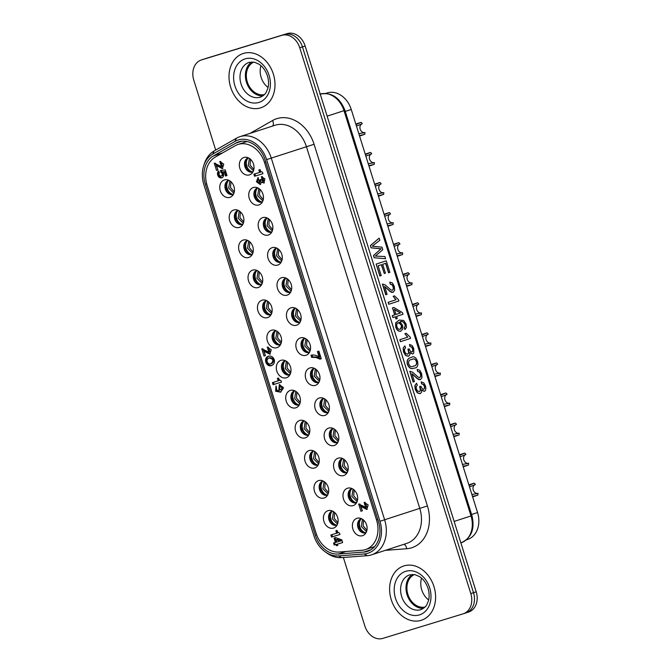 <?xml version="1.0" encoding="UTF-8"?>
<svg xmlns="http://www.w3.org/2000/svg" width="672" height="672" viewBox="0 0 672 672"><rect width="100%" height="100%" fill="white"/><g stroke="black" fill="none" stroke-linecap="round" stroke-linejoin="round"><path stroke-width="1.01" d="M339.007 552.023A25.116 19.656 72 0 1 316.075 533.173L207.11 185.447A25.116 19.656 72 0 1 215.25 157.097L235.108 145.765A25.116 19.656 72 0 1 237.989 144.48A25.116 19.656 72 0 1 264.566 162.616L376.547 519.943A25.116 19.656 72 0 1 365.518 549.578A25.116 19.656 72 0 1 361.88 550.292L339.007 552.023M365.954 532.77A7.417 5.804 72 0 1 358.277 527.47A7.417 5.804 72 0 1 361.368 518.658M366.005 532.753A7.417 5.804 72 0 1 365.82 532.82A7.417 5.804 72 0 1 365.744 532.846A7.417 5.804 72 0 1 357.991 527.512A7.417 5.804 72 0 1 361.234 518.7A7.417 5.804 72 0 1 361.418 518.65M362.477 535.71A9.131 7.148 -108 0 0 364.694 534.425A9.131 7.148 -108 0 0 366.542 524.782A9.131 7.148 -108 0 0 359.369 518.07A9.131 7.148 -108 0 0 352.548 527.621A9.131 7.148 -108 0 0 362.477 535.71M336.983 525.16A7.417 5.804 72 0 1 329.297 519.859A7.417 5.804 72 0 1 332.388 511.048M282.114 387.601L279.989 386.333C278.384 388.139 278.762 389.298 281.123 389.819L282.114 387.601M337.025 525.143A7.417 5.804 72 0 1 336.84 525.202A7.417 5.804 72 0 1 336.764 525.227A7.417 5.804 72 0 1 329.011 519.893A7.417 5.804 72 0 1 332.254 511.09A7.417 5.804 72 0 1 332.438 511.039M333.497 528.091A9.131 7.148 -108 0 0 335.714 526.814A9.131 7.148 -108 0 0 337.562 517.163A9.131 7.148 -108 0 0 330.389 510.46A9.131 7.148 -108 0 0 323.576 520.01A9.131 7.148 -108 0 0 333.497 528.091M336.815 542.094L340.166 541.069L336.05 539.675L336.815 542.094M267.17 361.771C267.91 363.51 269.17 364.199 270.942 363.829C273.916 360.721 273.277 358.772 269.035 357.983C267.406 358.697 266.784 359.957 267.17 361.771M270.942 363.829L271.958 363.502C274.924 360.394 274.285 358.445 270.043 357.655L269.035 357.983M268.968 356.101C264.264 358.067 267.061 366.559 272.026 365.383M274.26 359.604C274.89 362.494 273.983 364.484 271.522 365.585C266.146 367.576 262.92 357.781 268.447 356.236C271.152 355.681 273.092 356.807 274.26 359.604M340.166 541.069L341.183 540.742L337.067 539.347L336.05 539.675M335.084 537.751L336.445 542.094L335.437 542.422L334.068 538.062L335.563 537.6L341.788 539.834L342.636 542.548L337.478 544.118L342.628 542.522M334.589 542.682L335.252 544.782L337.109 544.211L337.848 545.311L336.47 545.756L337.487 545.42M337.478 544.118L337.856 545.328M336.47 545.756L336.092 544.547L337.109 544.211M336.092 544.547L335.252 544.782M334.236 545.11L333.572 542.993L335.437 542.422M264.029 351.128L265.432 355.597L264.02 356.026L261.761 348.81L268.993 352.145L267.38 347.164L271.244 349.717L269.85 354.262L264.029 351.128L265.045 350.801L270.278 354.06M268.178 347.038L270.01 351.817L268.993 352.145M262.853 348.718L265.423 355.58M264.02 356.026L265.037 355.698M267.775 349.314L268.792 348.986M267.128 347.264L267.599 347.113M221.474 170.352L222.004 172.032A1.966 1.537 72 0 1 223.205 173.956A1.966 1.537 72 0 1 222.23 175.694L221.214 176.022A1.966 1.537 -108 0 0 222.188 174.283A1.966 1.537 -108 0 0 220.987 172.36L222.004 172.032M218.845 171.646A3.847 3.007 -108 0 0 219.131 175.694A3.847 3.007 -108 0 0 222.256 177.626M225.54 176.014L224.246 171.898L222.827 172.015L223.835 171.679L225.263 171.562L226.556 175.686L226.993 175.543L225.54 176.014L226.556 175.686M220.987 172.36L220.399 170.478L225.221 169.89L227.002 175.568M224.246 171.898L225.263 171.562M222.827 172.015A3.847 3.007 72 0 1 221.768 177.845A3.847 3.007 72 0 1 217.972 175.762A3.847 3.007 72 0 1 218.459 171.1L219.5 172.586A1.966 1.537 -108 0 0 219.282 174.964A1.966 1.537 -108 0 0 221.214 176.022M312.068 355.018L312.724 357.109L316.352 357L321.25 358.722M318.444 351.246L320.124 356.614L319.108 356.941L317.428 351.557L318.864 351.12L321.258 358.747L319.964 359.142L320.981 358.806M319.964 359.142L316.092 357.496L312.32 357.328L313.337 356.992M313.043 357.235L314.059 356.908M311.707 357.437L311.002 355.202C313.74 354.656 316.436 355.236 319.108 356.941M319.696 359.008L320.712 358.68M319.074 358.655L320.09 358.319M318.293 358.26L319.309 357.932M317.52 357.941L318.536 357.605M316.747 357.664L317.755 357.336M316.092 357.496L317.108 357.168M315.336 357.336L316.352 357M314.664 357.26L315.672 356.933M313.925 357.218L314.941 356.882M331.901 534.677L332.548 536.743L339.914 534.492L331.531 537.071L330.884 534.988L337.646 532.904L336.874 530.443M331.531 537.071L332.548 536.743M336.63 533.232L335.857 530.754L337.025 530.393L337.268 531.174A2.814 2.201 -108 0 0 339.427 532.93L339.923 534.509M273.437 382.309L274.084 384.367L281.45 382.116L273.076 384.695L272.42 382.62L279.182 380.528L278.41 378.067M273.076 384.695L274.084 384.367M278.174 380.856L277.393 378.378L278.561 378.017L278.813 378.798A2.814 2.201 -108 0 0 280.963 380.562L281.459 382.133M254.906 173.88L255.553 175.946L262.92 173.695L254.537 176.274L253.882 174.191L260.644 172.108L259.879 169.646M254.537 176.274L255.553 175.946M259.636 172.435L258.854 169.957L260.03 169.596L260.274 170.377A2.814 2.201 -108 0 0 262.433 172.133L262.92 173.712M261.61 182.07L260.198 184.54L256.46 181.717L258.09 177.467L259.442 182.406L259.997 179.794L261.122 179.449L262.87 181.087L261.374 176.635L264.869 178.836L263.945 183.061L261.61 182.07L262.618 181.742L264.34 182.86M262.24 176.501L263.878 180.76L262.87 181.087M261.013 179.474L260.45 182.07L259.442 182.406M258.132 177.61L257.578 181.709L260.669 184.321M261.962 178.508L262.979 178.181M261.769 178.567L262.777 178.24M261.836 182.364L262.844 182.028M215.359 163.12L217.93 169.982M216.535 165.539L217.938 170.008L216.527 170.436L214.267 163.212L221.5 166.547L219.887 161.574L223.751 164.128L222.356 168.664L216.535 165.539L217.552 165.203L222.785 168.47M220.685 161.44L222.516 166.219L221.5 166.547M220.282 163.716L221.298 163.388M219.635 161.666L220.105 161.515M216.527 170.436L217.543 170.1M365.098 502.27L366.929 507.049L365.912 507.377L364.694 504.546L365.711 504.218M359.772 503.95L362.342 510.812M364.694 504.546L364.3 502.396L368.164 504.949L366.769 509.494L360.948 506.36L361.964 506.033L367.198 509.292M364.056 502.496L364.518 502.345M360.948 506.36L362.351 510.829L360.948 511.258L361.956 510.93M360.948 511.258L358.68 504.042L365.912 507.377M281.123 389.819L282.139 389.491L283.122 387.274L281.005 386.005L279.997 386.333M276.108 386.308L276.864 391.163L281.039 392.003M279.863 384.502L279.854 390.104L278.838 390.432L279.3 384.636L283.5 387.912L280.535 392.179L275.604 391.222L275.999 385.938L276.629 387.971C275.948 389.903 276.688 390.726 278.838 390.432M351.943 488.594A7.417 5.804 -108 0 0 348.852 497.398A7.417 5.804 -108 0 0 356.538 502.706M342.518 458.522A7.417 5.804 -108 0 0 339.427 467.334A7.417 5.804 -108 0 0 347.113 472.634M333.102 428.459A7.417 5.804 -108 0 0 330.011 437.262A7.417 5.804 -108 0 0 337.688 442.571M323.677 398.387A7.417 5.804 -108 0 0 320.586 407.198A7.417 5.804 -108 0 0 328.264 412.499M314.252 368.323A7.417 5.804 -108 0 0 311.161 377.126A7.417 5.804 -108 0 0 318.847 382.435M304.828 338.251A7.417 5.804 -108 0 0 301.736 347.063A7.417 5.804 -108 0 0 309.422 352.363M295.411 308.188A7.417 5.804 -108 0 0 292.32 316.991A7.417 5.804 -108 0 0 299.998 322.3M285.986 278.116A7.417 5.804 -108 0 0 282.895 286.927A7.417 5.804 -108 0 0 290.573 292.228M276.562 248.052A7.417 5.804 -108 0 0 273.47 256.864A7.417 5.804 -108 0 0 281.156 262.164M267.137 217.98A7.417 5.804 -108 0 0 264.046 226.792A7.417 5.804 -108 0 0 271.732 232.092M257.72 187.916A7.417 5.804 -108 0 0 254.629 196.728A7.417 5.804 -108 0 0 262.307 202.028M248.296 157.844A7.417 5.804 -108 0 0 245.204 166.656A7.417 5.804 -108 0 0 252.89 171.956M356.58 502.69A7.417 5.804 72 0 1 356.404 502.748A7.417 5.804 72 0 1 356.32 502.774A7.417 5.804 72 0 1 348.566 497.44A7.417 5.804 72 0 1 351.809 488.636A7.417 5.804 72 0 1 351.994 488.578M353.052 505.638A9.131 7.148 -108 0 0 355.27 504.353A9.131 7.148 -108 0 0 357.118 494.71A9.131 7.148 -108 0 0 349.952 487.998A9.131 7.148 -108 0 0 343.132 497.557A9.131 7.148 -108 0 0 353.052 505.638M347.164 472.618A7.417 5.804 72 0 1 346.979 472.685A7.417 5.804 72 0 1 346.903 472.71A7.417 5.804 72 0 1 339.142 467.376A7.417 5.804 72 0 1 342.384 458.564A7.417 5.804 72 0 1 342.569 458.514M343.627 475.574A9.131 7.148 -108 0 0 345.845 474.289A9.131 7.148 -108 0 0 347.693 464.646A9.131 7.148 -108 0 0 340.528 457.934A9.131 7.148 -108 0 0 333.707 467.485A9.131 7.148 -108 0 0 343.627 475.574M337.739 442.554A7.417 5.804 72 0 1 337.554 442.613A7.417 5.804 72 0 1 337.478 442.638A7.417 5.804 72 0 1 329.717 437.304A7.417 5.804 72 0 1 332.959 428.501A7.417 5.804 72 0 1 333.144 428.442M334.202 445.502A9.131 7.148 -108 0 0 336.428 444.217A9.131 7.148 -108 0 0 338.276 434.574A9.131 7.148 -108 0 0 331.103 427.862A9.131 7.148 -108 0 0 324.282 437.422A9.131 7.148 -108 0 0 334.202 445.502M328.314 412.482A7.417 5.804 72 0 1 328.129 412.549A7.417 5.804 72 0 1 328.054 412.574A7.417 5.804 72 0 1 320.3 407.24A7.417 5.804 72 0 1 323.543 398.429A7.417 5.804 72 0 1 323.728 398.378M324.786 415.439A9.131 7.148 -108 0 0 327.004 414.154A9.131 7.148 -108 0 0 328.852 404.51A9.131 7.148 -108 0 0 321.678 397.799A9.131 7.148 -108 0 0 314.857 407.35A9.131 7.148 -108 0 0 324.786 415.439M318.889 382.418A7.417 5.804 72 0 1 318.713 382.477A7.417 5.804 72 0 1 318.629 382.502A7.417 5.804 72 0 1 310.876 377.168A7.417 5.804 72 0 1 314.118 368.365A7.417 5.804 72 0 1 314.303 368.306M315.361 385.367A9.131 7.148 -108 0 0 317.579 384.082A9.131 7.148 -108 0 0 319.427 374.438A9.131 7.148 -108 0 0 312.262 367.727A9.131 7.148 -108 0 0 305.441 377.286A9.131 7.148 -108 0 0 315.361 385.367M309.473 352.346A7.417 5.804 72 0 1 309.288 352.414A7.417 5.804 72 0 1 309.212 352.439A7.417 5.804 72 0 1 301.451 347.105A7.417 5.804 72 0 1 304.693 338.293A7.417 5.804 72 0 1 304.878 338.243M305.936 355.303A9.131 7.148 -108 0 0 308.154 354.018A9.131 7.148 -108 0 0 310.002 344.375A9.131 7.148 -108 0 0 302.837 337.663A9.131 7.148 -108 0 0 296.016 347.214A9.131 7.148 -108 0 0 305.936 355.303M300.048 322.283A7.417 5.804 72 0 1 299.863 322.342A7.417 5.804 72 0 1 299.788 322.367A7.417 5.804 72 0 1 292.026 317.033A7.417 5.804 72 0 1 295.268 308.23A7.417 5.804 72 0 1 295.453 308.171M296.52 325.231A9.131 7.148 -108 0 0 298.738 323.946A9.131 7.148 -108 0 0 300.586 314.303A9.131 7.148 -108 0 0 293.412 307.591A9.131 7.148 -108 0 0 286.591 317.15A9.131 7.148 -108 0 0 296.52 325.231M290.623 292.211A7.417 5.804 72 0 1 290.438 292.278A7.417 5.804 72 0 1 290.363 292.303A7.417 5.804 72 0 1 282.61 286.969A7.417 5.804 72 0 1 285.852 278.158A7.417 5.804 72 0 1 286.037 278.107M287.095 295.168A9.131 7.148 -108 0 0 289.313 293.882A9.131 7.148 -108 0 0 291.161 284.239A9.131 7.148 -108 0 0 283.987 277.528A9.131 7.148 -108 0 0 277.166 287.078A9.131 7.148 -108 0 0 287.095 295.168M281.198 262.147A7.417 5.804 72 0 1 281.022 262.206A7.417 5.804 72 0 1 280.938 262.231A7.417 5.804 72 0 1 273.185 256.897A7.417 5.804 72 0 1 276.427 248.094A7.417 5.804 72 0 1 276.612 248.035M277.67 265.096A9.131 7.148 -108 0 0 279.888 263.81A9.131 7.148 -108 0 0 281.736 254.167A9.131 7.148 -108 0 0 274.571 247.456A9.131 7.148 -108 0 0 267.75 257.015A9.131 7.148 -108 0 0 277.67 265.096M271.782 232.075A7.417 5.804 72 0 1 271.597 232.142A7.417 5.804 72 0 1 271.522 232.168A7.417 5.804 72 0 1 263.76 226.834A7.417 5.804 72 0 1 267.002 218.022A7.417 5.804 72 0 1 267.187 217.972M268.246 235.032A9.131 7.148 -108 0 0 270.472 233.747A9.131 7.148 -108 0 0 272.311 224.104A9.131 7.148 -108 0 0 265.146 217.392A9.131 7.148 -108 0 0 258.325 226.943A9.131 7.148 -108 0 0 268.246 235.032M262.357 202.012A7.417 5.804 72 0 1 262.172 202.07A7.417 5.804 72 0 1 262.097 202.096A7.417 5.804 72 0 1 254.335 196.762A7.417 5.804 72 0 1 257.578 187.958A7.417 5.804 72 0 1 257.762 187.9M258.829 204.96A9.131 7.148 -108 0 0 261.047 203.675A9.131 7.148 -108 0 0 262.895 194.032A9.131 7.148 -108 0 0 255.721 187.32A9.131 7.148 -108 0 0 248.9 196.879A9.131 7.148 -108 0 0 258.829 204.96M252.932 171.94A7.417 5.804 72 0 1 252.748 172.007A7.417 5.804 72 0 1 252.672 172.032A7.417 5.804 72 0 1 244.919 166.698A7.417 5.804 72 0 1 248.161 157.886A7.417 5.804 72 0 1 248.346 157.836M249.404 174.896A9.131 7.148 -108 0 0 251.622 173.611A9.131 7.148 -108 0 0 253.47 163.968A9.131 7.148 -108 0 0 246.296 157.256A9.131 7.148 -108 0 0 239.484 166.807A9.131 7.148 -108 0 0 249.404 174.896M322.963 480.984A7.417 5.804 -108 0 0 319.872 489.787A7.417 5.804 -108 0 0 327.558 495.088M313.538 450.912A7.417 5.804 -108 0 0 310.447 459.724A7.417 5.804 -108 0 0 318.133 465.024M304.122 420.848A7.417 5.804 -108 0 0 301.031 429.652A7.417 5.804 -108 0 0 308.708 434.952M294.697 390.776A7.417 5.804 -108 0 0 291.606 399.588A7.417 5.804 -108 0 0 299.292 404.888M285.272 360.713A7.417 5.804 -108 0 0 282.181 369.516A7.417 5.804 -108 0 0 289.867 374.816M275.848 330.641A7.417 5.804 -108 0 0 272.765 339.452A7.417 5.804 -108 0 0 280.442 344.753M266.431 300.577A7.417 5.804 -108 0 0 263.34 309.38A7.417 5.804 -108 0 0 271.018 314.681M257.006 270.505A7.417 5.804 -108 0 0 253.915 279.317A7.417 5.804 -108 0 0 261.601 284.617M247.582 240.442A7.417 5.804 -108 0 0 244.49 249.245A7.417 5.804 -108 0 0 252.176 254.545M238.165 210.37A7.417 5.804 -108 0 0 235.074 219.181A7.417 5.804 -108 0 0 242.752 224.482M228.74 180.306A7.417 5.804 -108 0 0 225.649 189.109A7.417 5.804 -108 0 0 233.327 194.41M327.6 495.071A7.417 5.804 72 0 1 327.424 495.138A7.417 5.804 72 0 1 327.348 495.163A7.417 5.804 72 0 1 319.586 489.829A7.417 5.804 72 0 1 322.829 481.026A7.417 5.804 72 0 1 323.014 480.967M324.072 498.028A9.131 7.148 -108 0 0 326.29 496.742A9.131 7.148 -108 0 0 328.138 487.099A9.131 7.148 -108 0 0 320.972 480.388A9.131 7.148 -108 0 0 314.152 489.947A9.131 7.148 -108 0 0 324.072 498.028M318.184 465.007A7.417 5.804 72 0 1 317.999 465.066A7.417 5.804 72 0 1 317.923 465.091A7.417 5.804 72 0 1 310.162 459.757A7.417 5.804 72 0 1 313.404 450.954A7.417 5.804 72 0 1 313.589 450.904M314.647 467.956A9.131 7.148 -108 0 0 316.873 466.679A9.131 7.148 -108 0 0 318.713 457.036A9.131 7.148 -108 0 0 311.548 450.324A9.131 7.148 -108 0 0 304.727 459.875A9.131 7.148 -108 0 0 314.647 467.956M308.759 434.935A7.417 5.804 72 0 1 308.574 435.002A7.417 5.804 72 0 1 308.498 435.028A7.417 5.804 72 0 1 300.745 429.694A7.417 5.804 72 0 1 303.979 420.89A7.417 5.804 72 0 1 304.164 420.832M305.231 437.892A9.131 7.148 -108 0 0 307.448 436.607A9.131 7.148 -108 0 0 309.296 426.964A9.131 7.148 -108 0 0 302.123 420.252A9.131 7.148 -108 0 0 295.302 429.811A9.131 7.148 -108 0 0 305.231 437.892M299.334 404.872A7.417 5.804 72 0 1 299.158 404.93A7.417 5.804 72 0 1 299.074 404.956A7.417 5.804 72 0 1 291.32 399.622A7.417 5.804 72 0 1 294.563 390.818A7.417 5.804 72 0 1 294.748 390.768M295.806 407.82A9.131 7.148 -108 0 0 298.024 406.543A9.131 7.148 -108 0 0 299.872 396.9A9.131 7.148 -108 0 0 292.698 390.188A9.131 7.148 -108 0 0 285.886 399.739A9.131 7.148 -108 0 0 295.806 407.82M289.909 374.8A7.417 5.804 72 0 1 289.733 374.867A7.417 5.804 72 0 1 289.657 374.892A7.417 5.804 72 0 1 281.896 369.558A7.417 5.804 72 0 1 285.138 360.755A7.417 5.804 72 0 1 285.323 360.696M286.381 377.756A9.131 7.148 -108 0 0 288.599 376.471A9.131 7.148 -108 0 0 290.447 366.828A9.131 7.148 -108 0 0 283.282 360.116A9.131 7.148 -108 0 0 276.461 369.676A9.131 7.148 -108 0 0 286.381 377.756M280.493 344.736A7.417 5.804 72 0 1 280.308 344.795A7.417 5.804 72 0 1 280.232 344.82A7.417 5.804 72 0 1 272.471 339.486A7.417 5.804 72 0 1 275.713 330.683A7.417 5.804 72 0 1 275.898 330.632M276.956 347.684A9.131 7.148 -108 0 0 279.182 346.408A9.131 7.148 -108 0 0 281.022 336.764A9.131 7.148 -108 0 0 273.857 330.053A9.131 7.148 -108 0 0 267.036 339.604A9.131 7.148 -108 0 0 276.956 347.684M271.068 314.664A7.417 5.804 72 0 1 270.883 314.731A7.417 5.804 72 0 1 270.808 314.756A7.417 5.804 72 0 1 263.054 309.422A7.417 5.804 72 0 1 266.297 300.619A7.417 5.804 72 0 1 266.473 300.56M267.54 317.621A9.131 7.148 -108 0 0 269.758 316.336A9.131 7.148 -108 0 0 271.606 306.692A9.131 7.148 -108 0 0 264.432 299.981A9.131 7.148 -108 0 0 257.611 309.54A9.131 7.148 -108 0 0 267.54 317.621M261.643 284.6A7.417 5.804 72 0 1 261.467 284.659A7.417 5.804 72 0 1 261.383 284.684A7.417 5.804 72 0 1 253.63 279.35A7.417 5.804 72 0 1 256.872 270.547A7.417 5.804 72 0 1 257.057 270.497M258.115 287.549A9.131 7.148 -108 0 0 260.333 286.272A9.131 7.148 -108 0 0 262.181 276.629A9.131 7.148 -108 0 0 255.016 269.917A9.131 7.148 -108 0 0 248.195 279.468A9.131 7.148 -108 0 0 258.115 287.549M252.218 254.528A7.417 5.804 72 0 1 252.042 254.596A7.417 5.804 72 0 1 251.966 254.621A7.417 5.804 72 0 1 244.205 249.287A7.417 5.804 72 0 1 247.447 240.484A7.417 5.804 72 0 1 247.632 240.425M248.69 257.485A9.131 7.148 -108 0 0 250.908 256.2A9.131 7.148 -108 0 0 252.756 246.557A9.131 7.148 -108 0 0 245.591 239.845A9.131 7.148 -108 0 0 238.77 249.404A9.131 7.148 -108 0 0 248.69 257.485M242.802 224.465A7.417 5.804 72 0 1 242.617 224.524A7.417 5.804 72 0 1 242.542 224.549A7.417 5.804 72 0 1 234.78 219.215A7.417 5.804 72 0 1 238.022 210.412A7.417 5.804 72 0 1 238.207 210.361M239.266 227.413A9.131 7.148 -108 0 0 241.492 226.136A9.131 7.148 -108 0 0 243.331 216.493A9.131 7.148 -108 0 0 236.166 209.782A9.131 7.148 -108 0 0 229.345 219.332A9.131 7.148 -108 0 0 239.266 227.413M233.377 194.393A7.417 5.804 72 0 1 233.192 194.46A7.417 5.804 72 0 1 233.117 194.485A7.417 5.804 72 0 1 225.364 189.151A7.417 5.804 72 0 1 228.606 180.348A7.417 5.804 72 0 1 228.782 180.289M229.849 197.35A9.131 7.148 -108 0 0 232.067 196.064A9.131 7.148 -108 0 0 233.915 186.421A9.131 7.148 -108 0 0 226.741 179.71A9.131 7.148 -108 0 0 219.92 189.269A9.131 7.148 -108 0 0 229.849 197.35M361.318 518.683A7.988 6.258 -108 0 0 359.881 526.949A7.988 6.258 -108 0 0 365.904 532.787M366.509 531.67L361.318 526.478L362.46 519.229M469.056 485.411L474.121 483.168L475.129 484.042L475.297 484.588L470.19 486.629M475.205 484.613A4.57 3.57 -108 0 0 473.264 490.048A4.57 3.57 -108 0 0 478.027 493.298L477.876 495.155L472.492 496.381M471.912 494.516L478.027 493.298M351.893 488.611A7.988 6.258 -108 0 0 350.456 496.877A7.988 6.258 -108 0 0 356.479 502.715M357.084 501.606L351.901 496.406L353.035 489.157M459.631 455.347L464.696 453.104L465.704 453.97L465.872 454.516L460.774 456.565M465.78 454.549A4.57 3.57 -108 0 0 463.84 459.984A4.57 3.57 -108 0 0 468.611 463.235L468.451 465.083L463.067 466.318M462.487 464.453L468.611 463.235M342.468 458.548A7.988 6.258 -108 0 0 341.032 466.813A7.988 6.258 -108 0 0 347.063 472.651M347.668 471.534L342.476 466.343L343.619 459.094M450.206 425.275L455.272 423.032L456.28 423.906L456.456 424.452L451.349 426.493M456.355 424.477A4.57 3.57 -108 0 0 454.423 429.912A4.57 3.57 -108 0 0 459.186 433.163L459.026 435.019L453.65 436.246M453.062 434.381L459.186 433.163M333.043 428.476A7.988 6.258 -108 0 0 331.607 436.741A7.988 6.258 -108 0 0 337.638 442.579M338.243 441.47L333.052 436.271L334.194 429.022M440.79 395.212L445.847 392.969L446.863 393.834L447.031 394.38L441.924 396.43M446.939 394.414A4.57 3.57 -108 0 0 444.998 399.848A4.57 3.57 -108 0 0 449.761 403.099L449.61 404.947L444.226 406.182M443.638 404.317L449.761 403.099M323.627 398.412A7.988 6.258 -108 0 0 322.19 406.678A7.988 6.258 -108 0 0 328.213 412.516M328.818 411.398L323.627 406.207L324.769 398.958M431.365 365.14L436.43 362.897L437.438 363.77L437.606 364.316L432.499 366.358M437.556 364.333A4.57 3.57 -108 0 0 435.565 369.751A4.57 3.57 -108 0 0 440.336 373.027L440.185 374.884L434.801 376.11M434.221 374.254L440.336 373.027M314.202 368.34A7.988 6.258 -108 0 0 312.766 376.606A7.988 6.258 -108 0 0 318.788 382.444M319.393 381.335L314.21 376.135L315.344 368.886M421.94 335.076L427.006 332.833L428.014 333.698L428.182 334.244L423.083 336.294M428.089 334.278A4.57 3.57 -108 0 0 426.149 339.713A4.57 3.57 -108 0 0 430.92 342.964L430.76 344.812L425.376 346.046M424.796 344.182L430.92 342.964M304.777 338.276A7.988 6.258 -108 0 0 303.341 346.542A7.988 6.258 -108 0 0 309.372 352.38M309.977 351.263L304.786 346.072L305.928 338.822M412.516 305.004L417.581 302.761L418.589 303.635L418.765 304.181L413.658 306.222M418.715 304.198A4.57 3.57 -108 0 0 416.716 309.616A4.57 3.57 -108 0 0 421.495 312.892L421.336 314.748L415.96 315.974M415.372 314.118L421.495 312.892M295.361 308.204A7.988 6.258 -108 0 0 293.916 316.47A7.988 6.258 -108 0 0 299.947 322.308M300.552 321.199L295.361 316L296.503 308.75M403.099 274.94L408.156 272.698L409.172 273.563L409.34 274.109L404.233 276.158M409.248 274.142A4.57 3.57 -108 0 0 407.308 279.577A4.57 3.57 -108 0 0 412.07 282.828L411.919 284.676L406.535 285.911M405.947 284.046L412.07 282.828M285.936 278.141A7.988 6.258 -108 0 0 284.5 286.406A7.988 6.258 -108 0 0 290.522 292.244M291.127 291.127L285.936 285.936L287.078 278.687M393.674 244.868L398.74 242.626L399.748 243.499L399.916 244.045L394.808 246.086M399.865 244.062A4.57 3.57 -108 0 0 397.874 249.48A4.57 3.57 -108 0 0 402.646 252.756L402.494 254.612L397.11 255.839M396.53 253.982L402.646 252.756M276.511 248.069A7.988 6.258 -108 0 0 275.075 256.334A7.988 6.258 -108 0 0 281.098 262.172M281.702 261.064L276.52 255.864L277.654 248.615M384.25 214.805L389.315 212.562L390.323 213.427L390.491 213.973L385.392 216.023M390.398 214.007A4.57 3.57 -108 0 0 388.458 219.442A4.57 3.57 -108 0 0 393.229 222.692L393.07 224.54L387.685 225.775M387.106 223.91L393.229 222.692M267.086 218.005A7.988 6.258 -108 0 0 265.65 226.271A7.988 6.258 -108 0 0 271.681 232.109M272.286 230.992L267.095 225.8L268.237 218.551M374.825 184.733L379.89 182.49L380.898 183.364L381.074 183.91L375.967 185.951M381.024 183.926A4.57 3.57 -108 0 0 379.025 189.344A4.57 3.57 -108 0 0 383.804 192.62L383.645 194.477L378.269 195.703M377.681 193.847L383.804 192.62M257.67 187.933A7.988 6.258 -108 0 0 256.225 196.199A7.988 6.258 -108 0 0 262.256 202.037M262.861 200.928L257.67 195.728L258.812 188.479M365.408 154.669L370.465 152.426L371.482 153.292L371.65 153.838L366.542 155.887M371.599 153.854A4.57 3.57 -108 0 0 369.608 159.272A4.57 3.57 -108 0 0 374.38 162.557L374.228 164.405L368.844 165.64M368.256 163.775L374.38 162.557M248.245 157.87A7.988 6.258 -108 0 0 246.809 166.135A7.988 6.258 -108 0 0 252.832 171.973M253.436 170.856L248.245 165.665L249.388 158.416M355.984 124.597L361.049 122.354L362.057 123.228L362.225 123.774L357.118 125.815M362.132 123.799A4.57 3.57 -108 0 0 360.192 129.234A4.57 3.57 -108 0 0 364.955 132.485L364.804 134.341L359.419 135.568M358.84 133.711L364.955 132.485M332.338 511.064A7.988 6.258 -108 0 0 330.901 519.338A7.988 6.258 -108 0 0 336.924 525.176M337.529 524.059L332.338 518.86L333.48 511.61M322.913 481.001A7.988 6.258 -108 0 0 321.476 489.266A7.988 6.258 -108 0 0 327.508 495.104M328.104 493.996L322.921 488.796L324.064 481.547M313.488 450.929A7.988 6.258 -108 0 0 312.052 459.203A7.988 6.258 -108 0 0 318.083 465.041M318.688 463.924L313.496 458.724L314.639 451.475M304.072 420.865A7.988 6.258 -108 0 0 302.635 429.131A7.988 6.258 -108 0 0 308.658 434.969M309.263 433.86L304.072 428.66L305.214 421.411M294.647 390.793A7.988 6.258 -108 0 0 293.21 399.067A7.988 6.258 -108 0 0 299.233 404.905M299.838 403.788L294.647 398.588L295.789 391.339M285.222 360.73A7.988 6.258 -108 0 0 283.786 368.995A7.988 6.258 -108 0 0 289.817 374.833M290.413 373.724L285.23 368.525L286.373 361.276M275.797 330.658A7.988 6.258 -108 0 0 274.361 338.932A7.988 6.258 -108 0 0 280.392 344.77M280.997 343.652L275.806 338.453L276.948 331.204M266.381 300.594A7.988 6.258 -108 0 0 264.944 308.86A7.988 6.258 -108 0 0 270.967 314.698M271.572 313.589L266.381 308.389L267.523 301.14M256.956 270.522A7.988 6.258 -108 0 0 255.52 278.796A7.988 6.258 -108 0 0 261.542 284.634M262.147 283.517L256.956 278.317L258.098 271.068M247.531 240.458A7.988 6.258 -108 0 0 246.095 248.724A7.988 6.258 -108 0 0 252.126 254.562M252.731 253.453L247.54 248.254L248.682 241.004M238.106 210.386A7.988 6.258 -108 0 0 236.67 218.66A7.988 6.258 -108 0 0 242.701 224.498M243.306 223.381L238.115 218.182L239.257 210.932M228.69 180.323A7.988 6.258 -108 0 0 227.254 188.588A7.988 6.258 -108 0 0 233.276 194.426M233.881 193.318L228.69 188.118L229.832 180.869M468.51 612.074A17.128 13.406 -108 0 0 468.686 612.024A17.128 13.406 -108 0 0 476.204 591.814L305.164 46.024A17.128 13.406 -108 0 0 287.23 33.6L204.196 59.044A17.128 13.406 -108 0 0 204.019 59.102A17.128 13.406 72 0 1 204.196 59.044L284.525 34.482A17.128 13.406 72 0 1 302.459 46.897L473.5 592.696A17.128 13.406 72 0 1 465.982 612.898A17.128 13.406 72 0 1 465.805 612.956A17.128 13.406 -108 0 0 465.982 612.898A17.128 13.406 -108 0 0 473.5 592.696L302.459 46.897A17.128 13.406 -108 0 0 284.525 34.482L281.82 35.356A17.128 13.406 72 0 1 299.754 47.779L470.803 593.578A17.128 13.406 72 0 1 463.285 613.78A17.128 13.406 72 0 1 463.1 613.838L382.78 638.4A17.128 13.406 72 0 1 364.846 625.976L343.375 557.483M287.23 33.6L206.9 58.162A17.128 13.406 -108 0 0 206.724 58.22A17.128 13.406 -108 0 0 206.548 58.279M420.017 393.674L417.304 392.876L415.187 389.29L414.859 385.535L416.539 383.233L417.312 385.132L416.195 386.77L416.371 388.92L417.707 391.104L419.471 391.574L420.58 390.239L420.403 387.786L419.664 386.484L420.403 390.289L419.353 391.608M423.637 389.374L424.452 388.298L424.301 386.249L423.251 384.46L421.604 383.897L421.21 381.881L423.788 382.864L425.468 385.837L425.88 388.382L425.452 390.39L424.309 391.406L421.646 389.844L421.504 392.322L420.193 393.616L417.472 392.818L415.363 389.239L415.027 385.476L416.539 383.233M424.318 391.415L421.739 390.264M413.263 381.973L409.928 371.322L412.574 372.162L418.102 377.118L419.832 377.555L420.823 376.312L420.638 373.96L419.387 371.851L417.64 371.465L417.144 369.382L419.773 370.255L421.655 373.674L422.008 377.597L420.428 379.604L417.547 378.664L411.953 373.691L414.431 381.595L413.095 382.024L409.844 371.339M419.756 377.572L420.655 376.362L420.462 374.018L419.21 371.902L417.572 371.49M417.64 371.465L417.144 369.382M420.428 379.604L419 379.63L417.379 378.714L412.012 373.876M414.019 368.113C411.314 369.415 409.114 368.214 407.417 364.501C406.552 360.511 407.694 358.218 410.844 357.622L411.197 357.512C416.909 353.455 421.26 368.348 414.187 368.063C411.482 369.365 409.282 368.164 407.593 364.442C406.728 360.461 407.87 358.168 411.02 357.571L411.197 357.512M408.307 356.286L405.586 355.488L403.469 351.901L403.141 348.138L404.83 345.845L405.594 347.743L404.477 349.381L404.653 351.532L405.989 353.716L407.753 354.186L408.862 352.85L408.694 350.398L407.946 349.096L408.685 352.901L407.635 354.22M411.919 352.002L412.734 350.91L412.583 348.86L411.533 347.08L409.886 346.508L409.492 344.484L412.07 345.475L413.75 348.449L413.742 353.002L412.608 354.01L409.928 352.447L409.786 354.934L408.475 356.227L405.762 355.429L403.645 351.851L403.309 348.088L404.83 345.845M412.616 354.01L409.987 352.825M400.445 341.67L399.832 339.704L407.602 337.176L404.888 333.707L406.241 333.27L410.189 337.1L410.592 338.369L400.445 341.67M405.09 329.54L404.384 327.6C407.232 324.895 402.436 319.729 400.084 321.913L402.629 325.382L402.788 329.045L400.697 331.246L398.79 331.145L397.001 329.759L395.766 327.314L395.623 322.921L399.168 320.057L403.729 320.468L406.132 324.156L406.451 327.482L404.922 329.591L404.216 327.659C407.064 324.946 402.259 319.78 399.916 321.964M396.127 318.931L395.447 316.739L392.893 317.562L392.28 315.613L394.657 314.84L392.473 307.868L393.775 307.448L402.503 312.656L403.015 314.278L396.572 316.378L397.253 318.562L395.959 318.982L395.27 316.789M388.727 304.282L388.114 302.316L395.884 299.788L393.17 296.318L394.523 295.882L398.479 299.712L398.874 300.98L388.727 304.282M385.913 294.697L382.578 284.038L385.224 284.886L390.751 289.842L392.482 290.27L393.473 289.036L393.288 286.684L392.028 284.575L390.289 284.189L389.794 282.106L392.423 282.979L394.304 286.398L394.657 290.321L393.078 292.328L390.197 291.379L384.602 286.415L387.08 294.311L385.745 294.748L382.402 284.096M392.406 290.296L393.305 289.086L393.112 286.734L391.86 284.626L390.222 284.214M390.289 284.189L389.794 282.106M393.078 292.328L391.65 292.354L390.029 291.438L384.661 286.6M388.71 272.748L385.753 263.298L382.687 264.289L385.468 273.143L384.292 273.521L381.52 264.676L378.134 265.776L381.217 275.604L379.882 276.032L376.144 264.104L386.257 260.812L389.878 272.37L388.542 272.807L385.577 263.348M384.292 273.521L381.352 264.726M371.036 247.825L370.348 245.624L379.142 238.115L379.823 240.29L372.246 246.179L381.982 247.187L382.788 249.732L375.346 256.082L384.922 256.553L385.61 258.745L374.144 257.737L373.464 255.562L380.999 248.842L371.036 247.825L370.348 245.624M370.524 245.574L379.142 238.115M385.61 258.745L374.144 257.737M374.321 257.687L373.464 255.562M373.632 255.511L380.999 248.842M381.167 248.791L371.213 247.775M380.05 275.982L376.144 264.104M376.312 264.054L386.257 260.812M388.903 304.223L388.114 302.316M388.282 302.257L395.884 299.788M396.052 299.737L393.17 296.318M393.347 296.26L394.523 295.882M393.07 317.512L392.28 315.613M392.456 315.563L394.657 314.84M394.834 314.79L392.473 307.868M392.65 307.818L393.775 307.448M400.436 312.967L394.38 309.38L395.959 314.42L400.436 312.967L394.204 309.431M395.783 314.471L400.26 313.018M400.873 331.195L398.966 331.094L397.169 329.708L395.934 327.256L395.791 322.871L399.168 320.057M398.286 322.829C395.203 323.425 397.186 330.49 400.159 329.188C403.292 328.658 400.957 321.661 398.286 322.829M400.067 329.221C402.242 326.332 401.629 324.206 398.236 322.846M400.621 341.611L399.832 339.704M400 339.654L407.602 337.176M407.77 337.126L404.888 333.707M405.065 333.648L406.241 333.27M408.122 349.045L409.265 348.919L410.466 351.372L411.961 351.985L412.91 350.86L412.751 348.802L411.709 347.029L409.886 346.508M410.063 346.458L409.66 344.434M411.65 359.596C406.048 359.587 409.038 369.222 413.566 366.03C419.252 366.064 416.321 356.37 411.827 359.537L411.65 359.596M413.398 366.08C419.017 366.173 416.212 356.555 411.827 359.545M419.84 386.434L420.983 386.308L422.176 388.76L423.679 389.365L424.62 388.248L424.469 386.19L423.419 384.409L421.604 383.897M421.781 383.846L421.378 381.822M466.351 539.885L467.536 539.498A22.831 17.867 -108 0 0 477.557 512.56L351.246 109.477A22.831 17.867 -108 0 0 327.088 92.988L325.693 93.442M215.695 150.058L193.796 80.186A17.128 13.406 72 0 1 201.314 59.976A17.128 13.406 72 0 1 201.499 59.926L281.82 35.356M421.134 620.348A28.543 22.336 72 0 1 391.297 599.836A28.543 22.336 72 0 1 403.763 565.967A28.543 22.336 72 0 1 433.835 586.194A28.543 22.336 72 0 1 421.428 620.248A28.543 22.336 72 0 1 421.134 620.348M260.534 107.89A28.543 22.336 72 0 1 230.698 87.377A28.543 22.336 72 0 1 243.172 53.508A28.543 22.336 72 0 1 273.244 73.735A28.543 22.336 72 0 1 260.837 107.789A28.543 22.336 72 0 1 260.534 107.89M325.248 551.863L327.088 553.174A29.686 23.234 -108 0 0 341.687 557.609L367.298 555.677A29.686 23.234 -108 0 0 371.599 554.828A29.686 23.234 -108 0 0 384.628 519.809L271.286 158.122A29.686 23.234 -108 0 0 239.879 136.685A29.686 23.234 -108 0 0 236.468 138.197L214.225 150.898A29.686 23.234 -108 0 0 204.473 163.414L203.759 165.556A27.048 21.168 72 0 1 212.646 154.148L234.881 141.456A27.048 21.168 72 0 1 266.608 159.608L379.949 521.287A27.048 21.168 72 0 1 364.157 553.972L338.545 555.912A27.048 21.168 72 0 1 325.248 551.863A27.048 21.168 72 0 1 313.858 535.609L203.876 184.682A27.048 21.168 72 0 1 203.759 165.556M213.461 155.887A25.116 19.656 -108 0 0 205.321 184.237L315.302 535.164A25.116 19.656 -108 0 0 338.226 554.022L363.838 552.082A25.116 19.656 -108 0 0 367.483 551.368A25.116 19.656 -108 0 0 378.504 521.732L265.163 160.045A25.116 19.656 -108 0 0 238.594 141.91A25.116 19.656 -108 0 0 235.704 143.186L213.461 155.887L222.541 152.93M206.724 58.22L204.019 59.102A17.128 13.406 -108 0 0 203.843 59.161M404.065 565.874A28.543 22.336 72 0 1 433.902 586.387A28.543 22.336 72 0 1 421.428 620.248A28.543 22.336 72 0 1 391.356 600.02A28.543 22.336 72 0 1 403.763 565.967A28.543 22.336 72 0 1 404.065 565.874M414.456 574.543A17.128 13.406 -108 0 0 407.963 594.619A17.128 13.406 -108 0 0 425.023 607.026M412.356 574.392A18.27 14.297 -108 0 0 407.114 594.896A18.27 14.297 -108 0 0 423.419 608.378M421.554 578.13A17.128 13.406 -108 0 0 428.652 599.953M243.466 53.416A28.543 22.336 72 0 1 273.302 73.928A28.543 22.336 72 0 1 260.837 107.789A28.543 22.336 72 0 1 230.765 87.562A28.543 22.336 72 0 1 243.172 53.508A28.543 22.336 72 0 1 243.466 53.416M253.865 62.084A17.128 13.406 -108 0 0 247.372 82.16A17.128 13.406 -108 0 0 264.432 94.567M251.765 61.933A18.27 14.297 -108 0 0 246.515 82.438A18.27 14.297 -108 0 0 262.828 95.92M260.954 65.671A17.128 13.406 -108 0 0 268.061 87.494M377.815 519.532L376.547 519.943M265.835 162.204L264.566 162.616M364.535 532.955A8.56 6.703 72 0 1 360.108 519.355M363.577 520.094L363.098 525.806L366.904 530.309M355.11 502.883A8.56 6.703 72 0 1 350.683 489.283M354.152 490.031L353.674 495.734L357.479 500.245M345.685 472.819A8.56 6.703 72 0 1 341.258 459.22M344.736 459.959L344.257 465.671L348.054 470.173M336.26 442.747A8.56 6.703 72 0 1 331.842 429.148M335.311 429.895L334.832 435.599L338.638 440.11M326.844 412.684A8.56 6.703 72 0 1 322.417 399.084M325.886 399.823L325.408 405.535L329.213 410.046M317.419 382.612A8.56 6.703 72 0 1 312.992 369.012M316.47 369.76L315.983 375.463L319.788 379.974M307.994 352.548A8.56 6.703 72 0 1 303.568 338.948M307.045 339.688L306.566 345.4L310.363 349.91M298.57 322.476A8.56 6.703 72 0 1 294.151 308.876M297.62 309.624L297.142 315.328L300.947 319.838M289.153 292.412A8.56 6.703 72 0 1 284.726 278.813M288.196 279.552L287.717 285.264L291.522 289.775M279.728 262.34A8.56 6.703 72 0 1 275.302 248.741M278.779 249.488L278.292 255.192L282.097 259.703M270.304 232.277A8.56 6.703 72 0 1 265.877 218.677M269.354 219.416L268.876 225.128L272.672 229.639M260.887 202.205A8.56 6.703 72 0 1 256.46 188.605M259.93 189.353L259.451 195.056L263.256 199.567M251.462 172.141A8.56 6.703 72 0 1 247.036 158.542M250.505 159.281L250.026 164.993L253.831 169.504M335.555 525.336A8.56 6.703 72 0 1 331.128 511.745M334.597 512.484L334.152 518.272L337.924 522.698M326.13 495.272A8.56 6.703 72 0 1 321.703 481.673M325.181 482.412L324.727 488.208L328.499 492.635M316.705 465.2A8.56 6.703 72 0 1 312.287 451.609M315.756 452.348L315.302 458.136L319.074 462.563M307.289 435.137A8.56 6.703 72 0 1 302.862 421.537M306.331 422.276L305.878 428.072L309.658 432.499M297.864 405.065A8.56 6.703 72 0 1 293.437 391.474M296.906 392.213L296.461 398L300.233 402.427M288.439 375.001A8.56 6.703 72 0 1 284.012 361.402M287.49 362.141L287.036 367.937L290.808 372.364M279.014 344.929A8.56 6.703 72 0 1 274.596 331.338M278.065 332.077L277.612 337.865L281.392 342.292M269.598 314.866A8.56 6.703 72 0 1 265.171 301.266M268.64 302.005L268.187 307.801L271.967 312.228M260.173 284.794A8.56 6.703 72 0 1 255.746 271.202M259.216 271.942L258.77 277.738L262.542 282.156M250.748 254.73A8.56 6.703 72 0 1 246.322 241.13M249.799 241.87L249.346 247.666L253.117 252.092M241.324 224.658A8.56 6.703 72 0 1 236.905 211.067M240.374 211.806L239.921 217.602L243.701 222.02M231.907 194.594A8.56 6.703 72 0 1 227.48 180.995M230.95 181.734L230.496 187.53L234.276 191.957M201.499 59.926L206.9 58.162M476.204 591.814L470.803 593.578M299.754 47.779L305.164 46.024M454.146 521.43L471.005 515.945A22.831 17.867 72 0 1 460.984 542.884L460.883 542.917M320.225 94.08A22.831 17.867 72 0 1 344.005 110.678L471.005 515.945L471.946 515.626L344.946 110.359L327.146 116.164M471.593 514.5L477.557 512.56M345.274 111.418L351.246 109.477M239.879 136.685L275.024 125.252A29.686 23.234 72 0 1 306.424 146.681L419.773 508.368L379.949 521.287M385.358 550.351L406.762 548.73A35.389 27.695 -108 0 0 427.426 505.966L314.076 144.278L266.608 159.608M206.64 183.809L205.321 184.237M241.676 141.246L235.704 143.186M314.076 144.278A35.389 27.695 -108 0 0 272.572 120.523L250.328 133.224A35.389 27.695 -108 0 0 250.068 133.375M427.426 505.966L419.773 508.368A29.686 23.234 72 0 1 406.745 543.388L371.599 554.828M406.762 548.73A5.712 3.494 85.7 0 0 403.956 544.295M272.672 126.017A5.712 3.511 60.3 0 0 272.572 120.523M316.613 534.736L315.302 535.164M345.979 551.494L338.226 554.022M370.843 549.805L363.838 552.082M234.881 141.456L236.468 138.197M367.298 555.677L364.157 553.972M212.646 154.148L214.225 150.898M341.687 557.609L338.545 555.912M405.77 571.318A22.831 17.867 -108 0 0 401.209 608.53A22.831 17.867 -108 0 0 430.811 599.474A22.831 17.867 -108 0 0 405.77 571.318M409.651 574.862L414.918 574.636L419.521 576.593C423.234 579.02 426.014 582.758 427.846 587.798C429.324 592.368 429.534 596.669 428.467 600.701L426.905 604.523C425.989 606.539 423.998 608.227 420.949 609.596A18.27 14.297 72 0 1 420.764 609.664A18.27 14.297 72 0 1 401.663 596.534A18.27 14.297 72 0 1 409.651 574.862A18.27 14.297 72 0 1 409.836 574.795M245.171 58.859A22.831 17.867 -108 0 0 240.618 96.071A22.831 17.867 -108 0 0 270.22 87.016A22.831 17.867 -108 0 0 245.171 58.859M249.052 62.404L254.327 62.177L258.922 64.134C262.643 66.562 265.415 70.3 267.254 75.34C268.733 79.909 268.943 84.21 267.876 88.242L266.305 92.064C265.39 94.08 263.407 95.768 260.358 97.138A18.27 14.297 72 0 1 260.165 97.205A18.27 14.297 72 0 1 241.072 84.076A18.27 14.297 72 0 1 249.052 62.404A18.27 14.297 72 0 1 249.245 62.336M374.59 546.622L365.518 549.578M247.036 141.54L237.989 144.48M358.831 520.783L359.041 527.218L362.662 532.543M476.23 493.886L476.7 493.735M472.643 496.86L476.305 495.659M468.888 484.873L474.046 483.193M349.406 490.711L349.625 497.154L353.237 502.48M466.805 463.823L467.284 463.663M463.218 466.788L466.88 465.595M459.463 454.801L464.621 453.121M339.99 460.648L340.2 467.082L343.82 472.408M457.388 433.751L457.859 433.6M453.793 436.724L457.464 435.523M450.038 424.738L455.196 423.058M330.565 430.576L330.775 437.018L334.396 442.344M447.964 403.687L448.434 403.528M444.368 406.652L448.039 405.46M440.614 394.666L445.78 392.986M321.14 400.512L321.35 406.946L324.971 412.272M438.539 373.615L439.009 373.464M434.952 376.589L438.614 375.388M431.197 364.602L436.355 362.922M311.724 370.44L311.934 376.883L315.546 382.208M429.114 343.552L429.593 343.392M425.527 346.517L429.19 345.324M421.772 334.53L426.93 332.85M302.299 340.376L302.509 346.811L306.13 352.136M419.698 313.48L420.168 313.328M416.102 316.453L419.773 315.26M412.348 304.466L417.505 302.786M292.874 310.304L293.084 316.747L296.705 322.073M410.273 283.416L410.743 283.256M406.678 286.381L410.348 285.188M402.923 274.394L408.089 272.714M283.45 280.241L283.66 286.675L287.28 292.009M400.848 253.344L401.318 253.193M397.261 256.318L400.924 255.125M393.506 244.331L398.664 242.651M274.033 250.169L274.243 256.612L277.855 261.937M391.423 223.28L391.902 223.121M387.836 226.246L391.499 225.053M384.082 214.259L389.239 212.579M264.608 220.105L264.818 226.54L268.439 231.874M382.007 193.208L382.477 193.057M378.412 196.182L382.082 194.989M374.657 184.195L379.814 182.515M255.184 190.033L255.394 196.476L259.014 201.802M372.582 163.145L373.052 162.985M368.987 166.11L372.658 164.917M365.232 154.123L370.398 152.443M245.759 159.97L245.969 166.404L249.589 171.738M363.157 133.073L363.628 132.922M359.57 136.046L363.233 134.854M355.816 124.06L360.973 122.38M329.851 513.173L330.061 519.607L333.682 524.933M320.435 483.101L320.645 489.535L324.257 494.869M311.01 453.037L311.22 459.472L314.84 464.797M301.585 422.965L301.795 429.4L305.416 434.734M292.16 392.902L292.37 399.336L295.991 404.662M282.744 362.83L282.954 369.264L286.566 374.598M273.319 332.766L273.529 339.2L277.15 344.526M263.894 302.694L264.104 309.128L267.725 314.462M254.47 272.63L254.68 279.065L258.3 284.39M245.053 242.558L245.263 248.993L248.875 254.327M235.628 212.495L235.838 218.929L239.459 224.255M226.204 182.423L226.414 188.857L230.034 194.191M463.285 613.78L468.686 612.024M319.847 94.198C331.33 91.93 339.696 97.314 344.946 110.359M471.946 515.626C475.054 529.024 471.4 538.112 460.984 542.884M204.019 59.102L201.314 59.976"/></g></svg>

